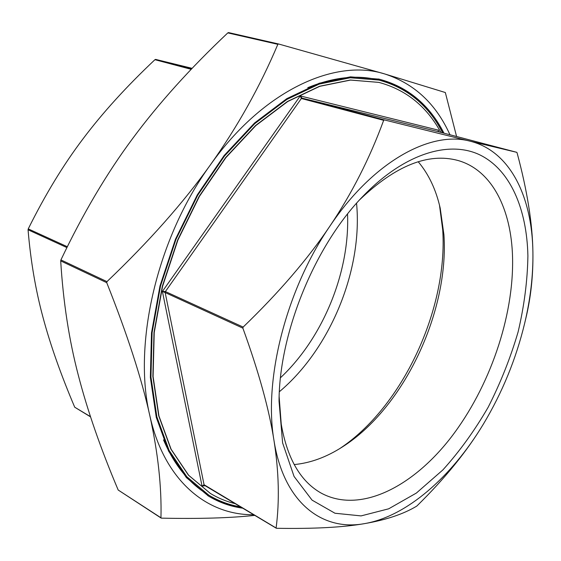 <?xml version="1.0" encoding="UTF-8"?>
<svg xmlns="http://www.w3.org/2000/svg" width="561" height="561" viewBox="0 0 561 561"><rect width="100%" height="100%" fill="white"/><g stroke="black" fill="none" stroke-linecap="round" stroke-linejoin="round"><path stroke-width="0.84" d="M254.848 515.377C230.459 518.013 199.33 518.939 161.463 518.147L160.958 517.782C161.729 486.934 158.027 452.902 149.836 415.694C141.66 378.668 127.291 334.328 106.73 282.667L106.969 281.629C148.917 241.623 183.426 202.654 210.508 164.724C237.584 126.667 260.031 86.534 277.849 44.319L278.572 43.982L384.734 73.954L445.336 92.53L456.577 136.498M278.501 43.968L228.502 32.573L227.808 32.896C190.277 68.302 158.581 103.483 132.719 138.434C106.863 173.181 82.93 213.671 60.925 259.904L60.7 260.907C63.197 301.804 69.052 339.833 78.252 375.007C87.418 410.47 100.735 448.814 118.196 490.034L161.105 518.055M449.957 134.759C436.016 103.848 414.277 83.582 384.734 73.954C335.233 58.106 263.256 90.251 210.508 164.724C157.052 237.878 132.564 344.377 149.836 415.694C164.324 480.931 207.058 515.321 253.754 514.717M192.143 68.344L155.607 59.396L154.927 59.697C126.414 86.583 102.425 113.006 82.937 138.96C63.4 164.773 45.175 194.751 28.253 228.881L28.057 229.786C30.673 261.096 35.666 290.332 43.036 317.491C50.343 344.798 60.904 374.706 74.718 407.209L90.538 416.872M438.183 131.618L438.422 130.173L300.24 95.917L301.355 98.505L302.056 98.147L300.24 95.917L162.402 291.44L165.165 292.569L165.404 291.552L162.402 291.44L202.051 486.085L204.204 484.999M383.661 120.32L384.362 119.928L470.013 141.162C430.617 130.44 373.121 161.526 329.826 226.244C351.887 193.482 369.832 158.174 383.661 120.32L301.355 98.505L165.404 291.552L243.151 327.07C278.964 292.54 307.856 258.93 329.826 226.244C286.033 289.946 263.418 380.014 274.013 440.68C269.182 409.544 258.803 372.034 242.878 328.15L243.151 327.07M276.117 527.915C279.63 501.106 278.929 472.025 274.013 440.68C283.712 502.488 322.098 531.421 364.292 523.665C342.932 527.375 313.697 528.911 276.587 528.294L204.064 484.732L202.051 486.085L205.368 485.714M416.585 506.211C403.331 514.157 385.905 519.97 364.292 523.665C406.732 516.548 451.437 476.878 483.014 424.705C466.787 451.528 444.838 478.54 417.153 505.734L416.585 506.211M483.484 423.927L483.014 424.705L483.484 423.927C502.298 392.539 516.008 359.068 524.619 323.501C530.461 298.964 533.223 275.22 532.908 252.275C533.252 275.591 530.832 297.884 525.65 319.153L524.619 323.501M438.52 131.751L438.422 130.173L438.429 131.73L516.807 152.333L517.095 152.887C527.277 190.747 532.543 223.874 532.908 252.275C532.186 196.792 510.124 150.965 470.013 141.162L516.807 152.333L438.422 131.723L302.056 98.147L384.362 119.928M440.827 132.354C426.556 106.274 405.898 89.627 378.843 82.397L350.548 80.076L319.763 86.331L287.716 101.52L255.886 125.524L225.887 157.613L199.386 196.448L177.879 240.122L162.571 286.334L154.219 332.603L153.09 376.515L158.938 415.953L171.119 449.256L188.671 475.307L210.459 493.505C218.376 498.245 226.7 501.66 235.445 503.743M347.54 214.036C349.952 272.029 322.898 338.087 280.5 377.728M359.882 199.569C395.617 165.572 428.239 152.529 457.755 160.425C492.025 169.941 511.436 209.33 512.565 257.548C513.918 317 489.501 387.448 450.918 437.545C412.412 487.32 359.959 513.841 321.439 493.245C300.661 481.717 287.26 458.681 281.236 424.144L279.147 396.697M527.901 255.914C526.884 208.783 510.187 169.45 479.417 154.682C448.667 140.236 403.927 153.665 362.988 196.259C314.994 245.276 279.217 332.631 279.034 401.234L282.618 442.917L294.062 476.45L312.063 500.132L334.98 513.245L361.067 515.903L388.696 508.806L416.374 493.056L442.86 469.936C459.599 451.402 474.704 430.497 488.175 407.223C500.489 383.03 510.461 357.953 518.091 331.986C524.226 305.941 527.494 280.584 527.901 255.914M294.181 464.564C310.331 463.077 326.404 457.194 342.406 446.928C403.773 408.156 449.151 311.944 443.926 234.764L440.203 208.145C436.002 189.604 428.674 174.134 418.211 161.743M442.825 132.88C428.394 105.23 407.055 87.621 378.808 80.069L350.246 77.762L319.181 84.094L286.839 99.444L254.715 123.672L224.435 156.063L197.689 195.263L175.979 239.344L160.523 285.991L152.101 332.687L150.951 377.013L156.856 416.816L169.134 450.441L186.834 476.752L208.804 495.139C218.811 501.134 229.428 505.047 240.655 506.871M378.724 82.369L350.302 80.02L319.525 86.268L287.477 101.457L255.648 125.454L225.655 157.536L199.148 196.364L177.648 240.031L162.346 286.229L153.995 332.491L152.865 376.396L158.721 415.827L170.902 449.13L188.454 475.181L210.354 493.442M378.808 80.069L377.609 79.781C356.382 74.655 333.101 77.292 307.751 87.691M163.51 439.859C174.282 465.055 189.029 483.266 207.752 494.5L208.804 495.139M442.608 132.824C428.225 104.767 406.83 86.815 378.416 78.982M207.766 495.636C218.39 501.892 229.673 505.826 241.623 507.453M242.878 508.203C230.69 506.555 219.197 502.495 208.397 496.022L186.35 477.551L168.595 451.128L156.267 417.363L150.355 377.392L151.505 332.883L159.976 285.991L175.495 239.147L197.29 194.877L224.155 155.509L254.554 122.985L286.811 98.645L319.279 83.224L350.464 76.85L379.138 79.15C407.882 86.843 429.502 104.858 443.989 133.188M279.364 391.732C330.45 348.858 362.89 269.652 356.558 203.257M339.805 448.555C402.553 407.02 448.036 309.034 442.713 229.821L439.494 205.165M160.958 517.782L118.196 490.034M60.7 260.907L106.73 282.667M106.969 281.629L60.925 259.904M227.808 32.896L277.849 44.319M90.461 416.648L74.718 407.209M28.057 229.786L66.913 247.583M67.334 246.735L28.253 228.881M154.927 59.697L191.21 69.319M191.589 68.919L155.607 59.396M204.548 485.111L204.064 484.732L165.165 292.569L242.878 328.15M228.502 32.573L278.529 43.975M203.931 484.999L276.264 528.217"/></g></svg>

